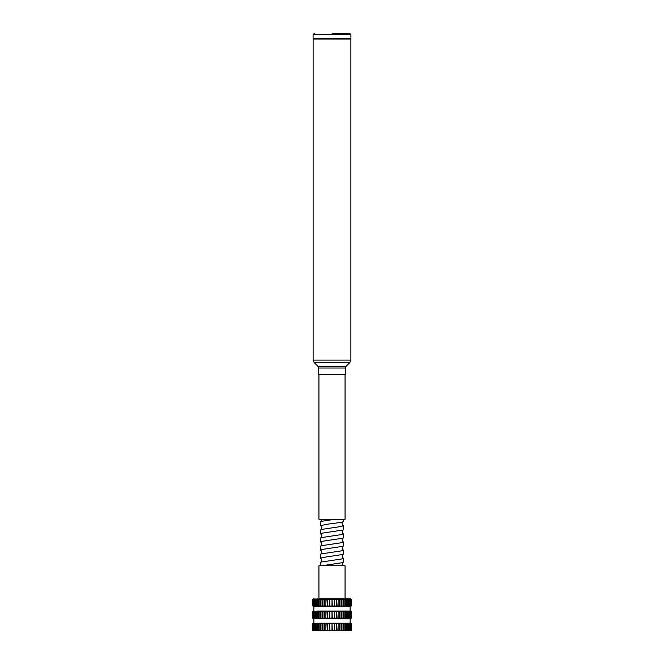 <?xml version="1.0" encoding="UTF-8"?>
<svg xmlns="http://www.w3.org/2000/svg" width="664" height="664" viewBox="0 0 664 664"><rect width="100%" height="100%" fill="white"/><g stroke="black" fill="none" stroke-linecap="round" stroke-linejoin="round"><path stroke-width="1" d="M350.882 360.079L350.882 39.01L313.118 39.01L313.118 360.079L314.138 362.552L349.862 362.552L350.882 360.079L313.118 360.079M345.355 374.288L318.645 374.288L318.645 368.014L345.355 368.014L345.355 374.288M345.064 374.288L345.064 519.24L318.936 519.24L318.936 374.288M345.064 598.878L345.064 565.745L318.936 565.745L318.936 598.878M332 33.2L349.488 33.2L332 33.2M335.229 519.24L320.87 521.406L320.662 525.705L326.331 524.344L341.819 522.311L343.338 521.63L343.338 519.24M343.13 521.879C341.869 523.116 341.869 524.311 343.13 525.473L341.819 526.394L320.87 529.54L320.662 533.839L322.181 533.159L343.13 530.013L343.338 525.722M343.13 530.013C341.869 531.25 341.869 532.453 343.13 533.615L341.819 534.537L320.87 537.682L320.662 541.982L322.181 541.301L343.13 538.155L343.338 533.856M343.13 538.155C341.869 539.392 341.869 540.587 343.13 541.749L341.819 542.671L320.87 545.825L320.662 550.116L322.181 549.435L343.13 546.289L343.338 541.998M343.13 546.289C341.869 547.534 341.869 548.73 343.13 549.892L341.819 550.813L320.87 553.959L320.662 558.258L322.181 557.577L343.13 554.432L343.338 550.132M343.13 554.432C341.869 555.668 341.869 556.872 343.13 558.026L341.819 558.947L320.87 562.101L320.662 565.745M322.057 565.745L343.13 562.566L343.338 558.275M320.87 529.54C322.131 528.386 322.131 527.183 320.87 525.946L320.662 525.705M320.87 537.682C322.131 536.52 322.131 535.325 320.87 534.088L320.662 533.839M320.87 545.825C322.131 544.663 322.131 543.459 320.87 542.222L320.662 541.982M320.87 553.959C322.131 552.797 322.131 551.601 320.87 550.365L320.662 550.116M320.87 562.101C322.131 560.939 322.131 559.735 320.87 558.499L320.662 558.258M313.284 630.8L312.777 630.335L313.284 630.8L312.844 630.335L313.284 623.206L312.802 623.67L312.802 630.335L312.777 623.67L313.574 623.206L313.059 623.67L313.284 630.8M313.574 630.8L313.184 623.67L314.163 623.206L313.624 623.67L313.624 630.335L314.163 630.8L313.574 630.8M313.624 630.335L313.184 630.335M314.163 630.8L313.823 623.67L315.026 623.206L314.479 623.67L314.479 630.335L315.026 630.8L314.163 630.8M314.479 630.335L313.823 630.335M315.026 630.8L314.744 623.67L316.164 623.206L315.599 623.67L315.599 630.335L316.164 630.8L315.026 630.8M315.599 630.335L314.744 630.335M316.164 630.8L315.948 623.67L317.55 623.206L316.994 623.67L316.994 630.335L317.55 630.8L316.164 630.8M316.994 630.335L315.948 630.335M317.55 630.8L317.392 623.67L319.16 623.206L318.612 623.67L318.612 630.335L319.16 630.8L317.55 630.8M318.612 630.335L317.392 630.335M319.16 630.8L319.16 623.206L320.978 623.206L320.446 623.67L320.446 630.335L320.978 630.8L319.16 630.8M320.446 630.335L319.077 630.335M320.978 630.8L320.978 623.206L322.961 623.206L322.463 623.67L322.463 630.335L322.961 630.8L320.978 630.8M322.463 630.335L320.961 630.335M322.961 630.8L322.961 623.206L322.961 630.8L325.094 630.8L325.094 623.206L324.63 623.67L324.63 630.335L325.094 630.8L327.335 630.8L327.526 630.335L327.335 623.206L326.912 623.67L327.335 630.8L329.908 630.335L329.651 623.206L329.651 630.8L332.315 630.335L332 623.206L332 630.8L334.722 630.335L334.349 623.206L334.349 630.8L337.088 630.335L336.665 623.206L336.665 630.8L339.37 630.335L339.37 623.67L338.906 623.206L338.906 630.8L341.537 630.335L341.537 623.67L341.039 623.206L341.039 630.8L343.554 630.335L343.554 623.67L343.022 623.206L343.022 630.8L345.388 630.335L345.388 623.67L344.84 623.206L344.84 630.8L347.006 630.335L347.006 623.67L346.45 623.206L346.45 630.8L348.401 630.335L348.401 623.67L347.836 623.206L347.836 630.8L349.521 630.335L349.521 623.67L348.974 623.206L348.974 630.8L350.376 630.335L350.376 623.67L349.837 623.206L349.837 630.8L350.941 630.335L350.941 623.67L350.426 623.206L350.426 630.8L351.198 630.335L351.198 623.67L350.716 623.206L351.156 623.67L350.716 630.8L351.223 630.335L351.223 623.67L350.758 623.206L322.961 623.206M324.63 630.335L323.019 630.335M326.912 630.335L325.219 630.335M329.278 630.335L327.526 630.335M350.816 630.335L350.376 630.335M350.177 630.335L349.521 630.335M349.256 630.335L348.401 630.335M348.052 630.335L347.006 630.335M346.608 630.335L345.388 630.335M344.923 630.335L343.554 630.335M343.039 630.335L341.537 630.335M340.981 630.335L339.37 630.335M338.781 630.335L337.088 630.335M336.474 630.335L334.722 630.335M331.685 630.335L329.908 630.335M313.624 623.67L313.184 623.67M314.479 623.67L313.823 623.67M315.599 623.67L314.744 623.67M316.994 623.67L315.948 623.67M318.612 623.67L317.392 623.67M320.446 623.67L319.077 623.67M322.463 623.67L320.961 623.67M324.63 623.67L323.019 623.67M326.912 623.67L325.219 623.67M329.278 623.67L327.526 623.67M350.816 623.67L350.376 623.67M350.177 623.67L349.521 623.67M349.256 623.67L348.401 623.67M348.052 623.67L347.006 623.67M346.608 623.67L345.388 623.67M344.923 623.67L343.554 623.67M343.039 623.67L341.537 623.67M340.981 623.67L339.37 623.67M338.781 623.67L337.088 623.67M336.474 623.67L334.722 623.67M331.685 623.67L329.908 623.67M313.284 618.632L312.777 618.167L313.284 618.632L312.844 618.167L313.284 611.038L312.802 611.511L312.802 618.167L312.777 611.511L313.574 611.038L313.059 611.511L313.284 618.632M313.574 618.632L313.184 611.511L314.163 611.038L313.624 611.511L313.624 618.167L314.163 618.632L313.574 618.632M313.624 618.167L313.184 618.167M314.163 618.632L313.823 611.511L315.026 611.038L314.479 611.511L314.479 618.167L315.026 618.632L314.163 618.632M314.479 618.167L313.823 618.167M315.026 618.632L314.744 611.511L316.164 611.038L315.599 611.511L315.599 618.167L316.164 618.632L315.026 618.632M315.599 618.167L314.744 618.167M316.164 618.632L315.948 611.511L317.55 611.038L316.994 611.511L316.994 618.167L317.55 618.632L316.164 618.632M316.994 618.167L315.948 618.167M317.55 618.632L317.392 611.511L317.55 611.038L319.16 611.038L318.612 611.511L318.612 618.167L319.16 618.632L317.55 618.632M318.612 618.167L317.392 618.167M319.16 618.632L319.16 611.038L320.978 611.038L320.446 611.511L320.446 618.167L320.978 618.632L319.16 618.632M320.446 618.167L319.077 618.167M320.978 618.632L320.978 611.038L322.961 611.038L322.463 611.511L322.463 618.167L322.961 618.632L320.978 618.632M322.463 618.167L320.961 618.167M322.961 618.632L322.961 611.038L322.961 618.632L325.094 618.632L325.094 611.038L324.63 611.511L324.63 618.167L325.094 618.632L327.335 618.632L327.526 618.167L327.335 611.038L326.912 611.511L327.335 618.632L329.908 618.167L329.651 611.038L329.651 618.632L332.315 618.167L332 611.038L332 618.632L334.722 618.167L334.349 611.038L334.349 618.632L337.088 618.167L336.665 611.038L336.665 618.632L339.37 618.167L339.37 611.511L338.906 611.038L338.906 618.632L341.537 618.167L341.537 611.511L341.039 611.038L341.039 618.632L343.554 618.167L343.554 611.511L343.022 611.038L343.022 618.632L345.388 618.167L345.388 611.511L344.84 611.038L344.84 618.632L347.006 618.167L347.006 611.511L346.45 611.038L346.45 618.632L348.401 618.167L348.401 611.511L347.836 611.038L347.836 618.632L349.521 618.167L349.521 611.511L348.974 611.038L348.974 618.632L350.376 618.167L350.376 611.511L349.837 611.038L349.837 618.632L350.941 618.167L350.941 611.511L350.426 611.038L350.426 618.632L351.198 618.167L351.198 611.511L350.716 611.038L351.156 611.511L350.716 618.632L351.223 618.167L351.223 611.511L350.758 611.038L322.961 611.038M324.63 618.167L323.019 618.167M326.912 618.167L325.219 618.167M329.278 618.167L327.526 618.167M350.816 618.167L350.376 618.167M350.177 618.167L349.521 618.167M349.256 618.167L348.401 618.167M348.052 618.167L347.006 618.167M346.608 618.167L345.388 618.167M344.923 618.167L343.554 618.167M343.039 618.167L341.537 618.167M340.981 618.167L339.37 618.167M338.781 618.167L337.088 618.167M336.474 618.167L334.722 618.167M331.685 618.167L329.908 618.167M313.624 611.511L313.184 611.511M314.479 611.511L313.823 611.511M315.599 611.511L314.744 611.511M316.994 611.511L315.948 611.511M318.612 611.511L317.392 611.511M320.446 611.511L319.077 611.511M322.463 611.511L320.961 611.511M324.63 611.511L323.019 611.511M326.912 611.511L325.219 611.511M329.278 611.511L327.526 611.511M350.816 611.511L350.376 611.511M350.177 611.511L349.521 611.511M349.256 611.511L348.401 611.511M348.052 611.511L347.006 611.511M346.608 611.511L345.388 611.511M344.923 611.511L343.554 611.511M343.039 611.511L341.537 611.511M340.981 611.511L339.37 611.511M338.781 611.511L337.088 611.511M336.474 611.511L334.722 611.511M331.685 611.511L329.908 611.511M313.284 606.473L312.777 606.008L313.284 606.473L312.844 606.008L313.284 598.878L312.802 599.343L312.802 606.008L312.777 599.343L313.574 598.878L313.059 599.343L313.284 606.473M313.574 606.473L313.184 599.343L314.163 598.878L313.624 599.343L313.624 606.008L314.163 606.473L313.574 606.473M313.624 606.008L313.184 606.008M314.163 606.473L313.823 599.343L315.026 598.878L314.479 599.343L314.479 606.008L315.026 606.473L314.163 606.473M314.479 606.008L313.823 606.008M315.026 606.473L314.744 599.343L316.164 598.878L315.599 599.343L315.599 606.008L316.164 606.473L315.026 606.473M315.599 606.008L314.744 606.008M316.164 606.473L315.948 599.343L317.55 598.878L316.994 599.343L316.994 606.008L317.55 606.473L316.164 606.473M316.994 606.008L315.948 606.008M317.55 606.473L317.392 599.343L319.16 598.878L318.612 599.343L318.612 606.008L319.16 606.473L317.55 606.473M318.612 606.008L317.392 606.008M319.16 606.473L319.16 598.878L320.978 598.878L320.446 599.343L320.446 606.008L320.978 606.473L319.16 606.473M320.446 606.008L319.077 606.008M320.978 606.473L320.978 598.878L322.961 598.878L322.463 599.343L322.463 606.008L322.961 606.473L320.978 606.473M322.463 606.008L320.961 606.008M322.961 606.473L322.961 598.878L322.961 606.473L325.094 606.473L325.094 598.878L324.63 599.343L324.63 606.008L325.094 606.473L327.335 606.473L327.526 606.008L327.335 598.878L326.912 599.343L327.335 606.473L329.908 606.008L329.651 598.878L329.651 606.473L332.315 606.008L332 598.878L332 606.473L334.722 606.008L334.349 598.878L334.349 606.473L337.088 606.008L336.665 598.878L336.665 606.473L339.37 606.008L339.37 599.343L338.906 598.878L338.906 606.473L341.537 606.008L341.537 599.343L341.039 598.878L341.039 606.473L343.554 606.008L343.554 599.343L343.022 598.878L343.022 606.473L345.388 606.008L345.388 599.343L344.84 598.878L344.84 606.473L347.006 606.008L347.006 599.343L346.45 598.878L346.45 606.473L348.401 606.008L348.401 599.343L347.836 598.878L347.836 606.473L349.521 606.008L349.521 599.343L348.974 598.878L348.974 606.473L350.376 606.008L350.376 599.343L349.837 598.878L349.837 606.473L350.941 606.008L350.941 599.343L350.426 598.878L350.426 606.473L351.198 606.008L351.198 599.343L350.716 598.878L351.156 599.343L350.716 606.473L351.223 606.008L351.223 599.343L350.758 598.878L322.961 598.878M324.63 606.008L323.019 606.008M326.912 606.008L325.219 606.008M329.278 606.008L327.526 606.008M350.816 606.008L350.376 606.008M350.177 606.008L349.521 606.008M349.256 606.008L348.401 606.008M348.052 606.008L347.006 606.008M346.608 606.008L345.388 606.008M344.923 606.008L343.554 606.008M343.039 606.008L341.537 606.008M340.981 606.008L339.37 606.008M338.781 606.008L337.088 606.008M336.474 606.008L334.722 606.008M331.685 606.008L329.908 606.008M313.624 599.343L313.184 599.343M314.479 599.343L313.823 599.343M315.599 599.343L314.744 599.343M316.994 599.343L315.948 599.343M318.612 599.343L317.392 599.343M320.446 599.343L319.077 599.343M322.463 599.343L320.961 599.343M324.63 599.343L323.019 599.343M326.912 599.343L325.219 599.343M329.278 599.343L327.526 599.343M350.816 599.343L350.376 599.343M350.177 599.343L349.521 599.343M349.256 599.343L348.401 599.343M348.052 599.343L347.006 599.343M346.608 599.343L345.388 599.343M344.923 599.343L343.554 599.343M343.039 599.343L341.537 599.343M340.981 599.343L339.37 599.343M338.781 599.343L337.088 599.343M336.474 599.343L334.722 599.343M331.685 599.343L329.908 599.343M334.092 630.335L332.315 630.335M334.092 623.67L332.315 623.67M334.092 618.167L332.315 618.167M334.092 611.511L332.315 611.511M334.092 606.008L332.315 606.008M334.092 599.343L332.315 599.343M332 598.878L332 606.473M332 611.038L332 618.632M332 623.206L332 630.8M329.651 598.878L329.651 606.473M334.349 598.878L334.349 606.473M336.665 598.878L336.665 606.473M338.906 598.878L338.906 606.473M341.039 598.878L341.039 606.473M327.335 598.878L327.335 606.473M325.094 598.878L325.094 606.473M329.651 611.038L329.651 618.632M334.349 611.038L334.349 618.632M336.665 611.038L336.665 618.632M338.906 611.038L338.906 618.632M341.039 611.038L341.039 618.632M327.335 611.038L327.335 618.632M325.094 611.038L325.094 618.632M329.651 623.206L329.651 630.8M334.349 623.206L334.349 630.8M336.665 623.206L336.665 630.8M338.906 623.206L338.906 630.8M341.039 623.206L341.039 630.8M327.335 623.206L327.335 630.8M325.094 623.206L325.094 630.8M349.862 362.552L346.035 366.37L317.965 366.37L318.645 368.014M349.488 33.2L350.924 34.644L313.076 34.644L313.076 38.313L313.773 39.01M350.924 34.644L350.924 38.313L313.076 38.313M350.135 606.473L350.135 611.038M350.135 618.632L350.135 623.206M350.924 38.313L350.227 39.01M313.076 34.644L314.512 33.2M313.864 618.632L313.864 623.206M313.864 606.473L313.864 611.038M346.035 366.37L345.355 368.014M317.965 366.37L314.138 362.552M321.791 519.24L320.87 521.406M343.13 562.566C342.043 563.578 341.885 564.632 342.666 565.745"/></g></svg>
